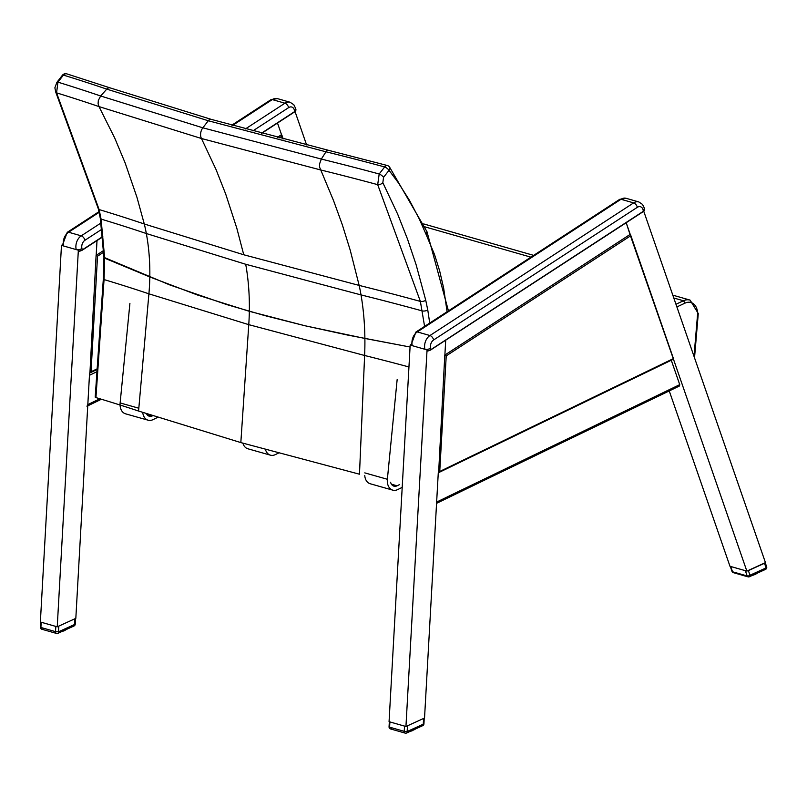 <?xml version="1.0" encoding="UTF-8"?>
<svg xmlns="http://www.w3.org/2000/svg" width="807" height="807" viewBox="0 0 807 807"><rect width="100%" height="100%" fill="white"/><g stroke="black" fill="none" stroke-linecap="round" stroke-linejoin="round"><path stroke-width="1.21" d="M95.932 397.599A3306.148 1675.362 69.7 0 1 138.572 411.045L148.912 293.819A3423.254 1734.707 69.7 0 0 104.053 279.575A4.146 0.837 3.9 0 1 103.326 279.04A4.146 0.837 3.9 0 0 103.326 279.04A4.146 0.837 3.9 0 0 103.326 279.03L95.206 397.145L95.932 397.599L104.053 279.575L104.678 258.169L103.932 257.362L169.742 284.911L226.626 304.552L264.878 315.628L305.157 325.796L347.424 335.026L410.067 347.02L364.885 338.446A206.39 128.908 -79 0 1 364.623 355.483A3423.254 2368.807 61.1 0 1 408.947 366.963M328.691 150.374A4.146 2.522 103.8 0 0 328.62 150.354L387.289 165.496A4.146 2.492 105.1 0 0 387.289 165.496A4.146 4.146 0 0 1 389.458 166.908A4.146 2.613 141.3 0 1 389.024 170.307A4.146 1.443 -142.1 0 0 384.667 166.948L379.189 173.989L377.696 184.662L420.376 301.415A3497.114 2419.921 -118.9 0 0 359.155 285.416L243.754 254.77L144.292 223.993A3497.114 1772.132 69.7 0 0 99.12 209.568A4.146 1.816 166.7 0 1 98.323 208.801L55.764 92.159A4.146 2.34 152.6 0 0 56.571 92.855L99.12 209.568L101.077 219.1L104.678 258.169L149.809 276.962A206.39 161.481 112.1 0 1 148.912 293.819L248.768 324.656L364.623 355.483L359.478 474.203L240.829 442.589L138.572 411.045M100.29 218.304A4.146 1.664 169.9 0 0 100.3 218.344A4.146 1.664 169.9 0 0 101.077 219.1A3486.482 1766.745 69.7 0 1 146.339 233.536A166.363 130.169 112.1 0 0 144.292 223.993L136.948 197.271L125.115 162.873L114.745 138.098L98.989 106.585A3635.616 1842.32 69.7 0 0 56.571 92.855L57.933 82.153A4.146 1.443 -142.1 0 0 56.873 82.354L54.876 87.802L55.764 92.159A4.146 2.34 152.6 0 1 55.744 92.109M98.979 106.585L201.457 138.511L320.278 169.853A3635.616 2515.762 61.1 0 1 377.696 184.662A4.146 2.34 -27.4 0 0 382.841 182.705L383.547 177.348A4.146 1.443 37.9 0 0 379.189 173.989A3645.925 2522.894 -118.9 0 0 321.327 159.07L202.839 127.819L100.663 95.993A3645.925 1847.546 -110.3 0 0 57.933 82.153L63.41 75.101A4.146 1.443 -142.1 0 0 62.361 75.303L56.873 82.354A4.146 1.443 -142.1 0 0 56.853 82.375M110.357 87.973A4.146 3.309 -71.2 0 0 110.246 87.933A4.146 3.309 -71.2 0 1 110.246 87.933A4.146 3.309 -71.2 0 0 106.726 89.123A3650.676 1849.957 69.7 0 0 63.41 75.101A4.146 3.339 -72.9 0 1 66.85 73.881A4.146 3.339 -72.9 0 1 66.86 73.881A4.146 4.146 0 0 0 62.361 75.303A4.146 1.443 -142.1 0 0 62.341 75.333M106.726 89.123L208.267 120.747L326.018 151.817A3650.676 2526.182 61.1 0 1 384.667 166.948A4.146 2.492 105.1 0 1 387.289 165.496M383.547 177.348L389.024 170.307L398.194 182.574L409.391 200.186L419.358 219.141L425.995 234.181L426.974 231.68L448.44 310.866M245.721 264.272A205.956 146.138 -74 0 1 249.333 311.31L197.513 295.019L149.809 276.962A206.38 161.481 112.1 0 0 146.339 233.536L245.721 264.272L361.022 294.908A3486.482 2412.567 61.1 0 1 422.364 310.947A4.146 1.664 -10.1 0 0 427.781 310.07L425.753 300.295A4.146 1.816 -13.3 0 1 420.376 301.415L424.593 326.401M240.829 442.589L248.768 324.656A205.967 146.148 -74 0 0 249.333 311.31L305.157 325.796L364.885 338.446A206.38 128.908 -79 0 0 361.022 294.908A166.363 103.911 -79 0 0 359.155 285.416L350.258 250.301L342.4 224.992L333.563 200.661L319.522 166.999L319.643 163.69L321.327 159.07L325.978 151.807A4.146 2.522 -76.2 0 1 328.56 150.344A4.146 2.522 -76.2 0 1 328.57 150.344A4.146 2.522 -76.2 0 1 328.641 150.364M110.388 87.983A4.146 3.309 108.8 0 0 110.277 87.943L110.277 87.943A4.146 3.309 108.8 0 0 106.756 89.133L100.663 95.993L98.333 100.421L98.101 103.7L98.989 106.585M676.891 306.932A2500.49 1774.28 -74 0 1 685.133 303.079A14.526 10.309 -74 0 1 697.611 313.852L694.01 356.361M644.218 210.577L644.551 210.113A4.146 1.846 165.9 0 1 643.441 211.222L430.999 349.562A4.146 1.846 165.9 0 1 427.165 350.793M427.397 350.984A3.652 1.624 -14.1 0 0 430.767 349.895L643.371 211.545L644.642 209.961L644.309 208.035A4.146 1.846 165.9 0 1 643.088 209.86L643.371 211.545L431.009 349.734M295.523 110.892L295.846 110.418A4.146 1.846 165.9 0 1 294.737 111.537L261.438 133.216M295.604 108.35L293.809 104.718L290.056 102.227A10.38 7.364 106 0 0 284.942 103.205A4.146 2.27 56.9 0 1 288.654 107.603A6.224 4.418 -74 0 1 294.394 110.166A4.146 1.846 165.9 0 0 295.604 108.35L295.937 109.681M748.815 576.753A2.078 1.251 -114.5 0 0 749.431 576.733L749.431 576.733A2.078 1.251 -114.5 0 0 749.975 575.24A2.078 1.029 160.9 0 1 747.171 575.956L732.544 571.77A2.078 1.029 160.9 0 1 731.989 571.336L730.274 566.383L746.576 571.023M766.095 567.896A2.078 1.251 65.5 0 1 765.55 569.379L765.55 569.379A2.078 2.078 0 0 0 766.65 566.817A2.078 1.029 160.9 0 1 766.095 567.896L764.491 563.266L748.382 570.62L749.975 575.24L766.095 567.896M747.171 570.963L748.382 570.62M764.491 563.266L765.137 562.761M745.426 570.922L747.171 575.956A2.078 1.473 106 0 0 748.008 576.834L733.381 572.657A2.078 1.473 -74 0 1 732.544 571.77L730.799 566.736M755.806 573.827L756.078 573.888A9.341 3.41 -7.3 0 0 756.673 573.575L756.058 573.706M741.683 575.018L743.711 575.633M742.299 575.199L742.309 575.26A9.341 3.41 -7.3 0 0 742.924 575.431L743.186 575.421M752.043 575.381L752.86 575.24A9.008 3.289 -7.3 0 0 753.556 575.048L753.708 574.776M754.323 574.493L754.606 574.523A9.341 3.41 -7.3 0 0 755.322 574.241L755.302 574.049M756.724 573.515L757.269 573.192M391.365 728.862A2.078 1.473 -74 0 1 390.548 728.933A2.078 1.473 -74 0 1 389.599 727.168L389.055 726.825L389.337 721.771L405.659 726.431M406.244 726.371L424.22 718.18L423.937 723.889L423.272 724.182A2.078 1.251 65.5 0 1 422.717 725.664A2.078 2.078 0 0 0 423.937 723.889M407.464 726.028L407.152 731.525L404.226 731.344A2.078 1.473 106 0 0 405.175 733.119A2.078 2.078 0 0 0 406.607 733.008L406.607 733.008A2.078 1.251 -114.5 0 0 407.152 731.525L423.272 724.182L423.574 718.684M405.992 733.038A2.078 1.251 -114.5 0 0 406.607 733.008L422.717 725.664M389.055 726.825A2.078 2.078 0 0 0 390.548 728.933L405.175 733.119M411.288 730.88A9.341 3.41 -7.3 0 0 411.53 730.809L411.368 731.031A9.008 3.289 -7.3 0 1 410.713 731.223L409.855 731.364M412.145 730.486L412.417 730.506A9.341 3.41 -7.3 0 0 413.144 730.224L413.113 730.042M413.618 729.81L413.9 729.881A9.341 3.41 -7.3 0 0 414.495 729.568L414.495 729.568M414.838 729.256L413.87 729.699M42.67 629.167A2.078 1.473 -74 0 1 41.853 629.248A2.078 1.473 -74 0 1 40.905 627.473L40.35 627.14L40.632 622.076L56.954 626.746M57.549 626.686L75.525 618.485M58.76 626.343L58.447 631.831L55.522 631.649A2.078 1.473 106 0 0 56.47 633.424A2.078 2.078 0 0 0 57.902 633.324L57.902 633.324A2.078 1.251 -114.5 0 0 58.447 631.831L74.567 624.487A2.078 1.251 65.5 0 1 74.022 625.98A2.078 2.078 0 0 0 75.233 624.204L74.567 624.487L74.869 618.989M57.287 633.354A2.078 1.251 -114.5 0 0 57.902 633.324L74.022 625.98M40.35 627.14A2.078 2.078 0 0 0 41.853 629.248L56.47 633.424M62.583 631.185A9.341 3.41 -7.3 0 0 62.825 631.114L62.664 631.346A9.008 3.289 -7.3 0 1 62.018 631.528M63.44 630.802L63.713 630.822A9.341 3.41 -7.3 0 0 64.439 630.539L64.419 630.358M64.923 630.126L65.196 630.196A9.341 3.41 -7.3 0 0 65.791 629.874L65.77 629.732M64.459 630.58L66.376 629.46M446.221 355.877L444.798 355.1L438.635 472.63L439.744 471.48L446.221 355.877L630.489 235.896L626.192 222.732L630.217 234.363L444.798 355.1M630.489 235.896L673.421 359.075M97.526 256.192L96.094 255.416L89.93 372.935L91.04 371.785L97.526 256.192L103.81 252.097M279.192 137.886L281.784 136.201L281.512 134.668M669.245 390.921L729.982 566.282L746.858 571.104L765.45 562.62L643.754 211.273M673.462 359.186L746.858 571.104M444.879 355.05L445.706 340.261L444.879 355.04L630.217 234.353M411.086 344.458L410.178 345.053L389.065 721.69L405.941 726.512L424.532 718.038L438.282 472.71M425.249 349.36L427.054 349.875L405.941 726.512M410.178 345.053L411.974 345.567M428.023 349.249L427.054 349.875M436.567 503.326L679.524 385.958L679.736 384.636L671.283 360.235M277.497 123.037L281.522 134.668L277.497 123.037M306.589 144.897L295.049 111.578M96.174 255.355L97.011 240.567L96.184 255.355L103.75 250.422L96.094 255.416M277.315 137.402L281.522 134.668L277.326 137.402M79.318 249.555L78.35 250.19L57.236 626.827L75.828 618.344L89.587 373.026M57.236 626.827L40.37 621.995L61.473 245.358L63.279 245.873M78.35 250.19L76.554 249.676M62.381 244.773L61.473 245.358M86.964 406.234L87.812 404.6L99.866 398.779M96.951 371.684L89.456 375.305L87.812 404.6M399.515 484.614L397.074 485.804A7.788 5.508 -74.2 0 1 393.927 486.157A7.788 5.508 -74.2 0 1 390.598 482.233M364.754 475.535A11.934 8.443 105.8 0 0 370.211 483.756L392.797 490.152A11.934 8.443 105.8 0 0 397.629 489.607L402.199 487.388M397.145 379.653L387.37 479.267A11.934 8.443 105.8 0 0 392.797 490.152M152.705 415.716L152.422 415.857A7.788 5.508 -74.2 0 1 149.275 416.21A7.788 5.508 -74.2 0 1 146.44 413.658M129.917 303.321L120.132 402.935A11.934 8.443 105.8 0 0 125.559 413.82L148.145 420.205A11.934 8.443 105.8 0 0 152.977 419.66L157.728 417.35M142.728 412.427A11.934 8.443 105.8 0 0 148.145 420.205M242.897 443.174A11.934 8.443 105.8 0 0 247.89 448.783L270.466 455.178A11.934 8.443 105.8 0 0 275.298 454.634L278.465 453.09M265.463 449.519A11.934 8.443 105.8 0 0 270.466 455.178M103.326 279.03L103.942 257.383L100.3 218.344L98.323 208.801A4.146 1.816 166.7 0 1 98.323 208.761M425.995 234.181L434.539 254.558L439.654 270.89L443.628 287.978L447.098 311.744M425.753 300.295L416.099 264.676L407.464 238.953L397.669 214.158L382.841 182.705M429.717 323.062L427.781 310.07M243.754 254.77L236.814 228.21L225.718 194.104L216.064 169.601L201.457 138.511A8.302 5.891 -74 0 1 202.839 127.819L208.267 120.747A4.146 2.946 -74 0 1 211.323 119.396L328.61 150.354A4.146 2.522 103.8 0 0 328.61 150.354A4.146 2.522 103.8 0 0 326.018 151.817M110.166 87.902L211.323 119.396A4.146 2.946 -74 0 1 211.424 119.426M685.133 303.079L683.468 300.769A2502.568 1775.753 106 0 0 675.963 304.269M694.524 357.854L698.277 313.54L690.086 300.103A16.604 11.782 106 0 0 683.468 300.769L673.795 298.005M530.925 257.161L424.956 226.858M427.327 351.045L430.928 349.885L430.645 348.19A6.224 4.418 -74 0 1 433.662 339.939L637.359 207.298A6.224 4.418 -74 0 1 643.088 209.86M643.451 211.394A3.652 1.624 -14.1 0 0 644.147 210.657M415.928 332.04A4.146 2.27 -123.1 0 1 417.29 331.919A10.38 7.364 -74 0 0 412.266 345.668A4.146 1.846 165.9 0 1 411.156 344.781L415.928 332.04L619.625 199.4L626.111 198.3L638.761 201.921A10.38 7.364 106 0 0 633.636 202.89A4.146 2.27 56.9 0 1 637.359 207.298M626.111 198.3A10.38 7.364 -74 0 0 620.987 199.279L633.636 202.89L429.939 335.53L417.29 331.919L620.987 199.279A4.146 2.27 -123.1 0 0 619.625 199.4M412.266 345.668L424.926 349.29A10.38 7.364 106 0 1 429.939 335.53A4.146 2.27 56.9 0 1 433.662 339.939M424.926 349.29A4.146 1.846 -14.1 0 0 430.645 348.19M78.703 251.29A3.652 1.624 -14.1 0 0 82.062 250.21L82.294 249.867A4.146 1.846 165.9 0 1 78.471 251.108M261.639 133.276L294.676 111.86L294.394 110.166M102.792 236.522L82.294 249.867L81.951 248.506A6.224 4.418 -74 0 1 84.957 240.254L101.964 229.178M82.304 250.049L102.812 236.693M294.757 111.699A3.652 1.624 -14.1 0 0 295.443 110.963M67.233 232.345A4.146 2.27 -123.1 0 1 68.585 232.224A10.38 7.364 -74 0 0 63.571 245.974A4.146 1.846 165.9 0 1 62.462 245.096L67.233 232.345L98.979 211.676M232.638 125.398L272.282 99.584A4.146 2.27 -123.1 0 0 270.93 99.705L277.406 98.615L290.056 102.227M101.067 222.934L81.235 235.846L68.585 232.224L99.12 212.342M245.449 128.918L284.942 103.205L272.282 99.584A10.38 7.364 -74 0 1 277.406 98.615M63.571 245.974L76.221 249.595A10.38 7.364 106 0 1 81.235 235.846A4.146 2.27 56.9 0 1 84.957 240.254M252.853 130.916L288.654 107.603M76.221 249.595A4.146 1.846 -14.1 0 0 81.951 248.506M754.595 574.695A9.008 3.289 -7.3 0 0 755.11 574.493M754.404 574.725L753.839 574.816M743.983 575.794A9.008 3.289 -7.3 0 0 744.498 575.875M753.799 574.877L755.322 574.241M404.509 726.33L404.226 731.344L389.599 727.168L389.882 722.154M412.407 730.688A9.008 3.289 -7.3 0 0 412.932 730.476M412.216 730.718L411.661 730.809M55.804 626.646L55.522 631.649L40.905 627.473L41.177 622.459M63.713 630.993A9.008 3.289 -7.3 0 0 64.227 630.792M63.511 631.024L62.956 631.114M62.916 631.185L64.439 630.539M673.048 358.772L439.744 471.48M97.153 368.839L91.04 371.785M281.784 136.201L282.682 138.794M679.736 384.636L436.637 502.065M391.425 484.2L397.074 485.804M364.784 472.882L387.37 479.267M146.773 414.253L152.422 415.857M120.132 402.935L138.824 408.221M110.236 87.933L66.85 73.881M426.984 231.72L389.499 166.968M690.086 300.103L672.806 295.16M533.659 255.375L423.675 223.932M644.309 208.035L642.513 204.413L638.761 201.921M102.822 236.784L82.233 250.19L78.632 251.36M261.74 133.296L294.676 111.86L295.947 109.691M231.821 125.166L270.93 99.705M748.008 576.834A2.078 2.078 0 0 0 749.431 576.733L765.55 569.379M766.65 566.817L765.238 562.721M731.989 571.336A2.078 2.078 0 0 0 733.381 572.657M757.733 572.809L756.613 573.595M741.189 574.745L742.39 575.25M743.61 575.542L745.305 575.865M753.849 574.715L752.881 575.26M755.342 574.281L755.897 574.15M411.661 730.708L410.702 731.253M411.61 730.87L413.214 730.002M414.879 729.457L415.544 728.792M75.233 624.204L75.555 618.475M61.161 631.679L62.956 631.013M65.73 629.894L66.85 629.107M438.635 472.63L673.623 359.115L630.549 234.716M89.93 372.935L97.102 369.475M283.196 138.925L281.845 135.031M101.42 399.243L87.741 405.86"/></g></svg>
